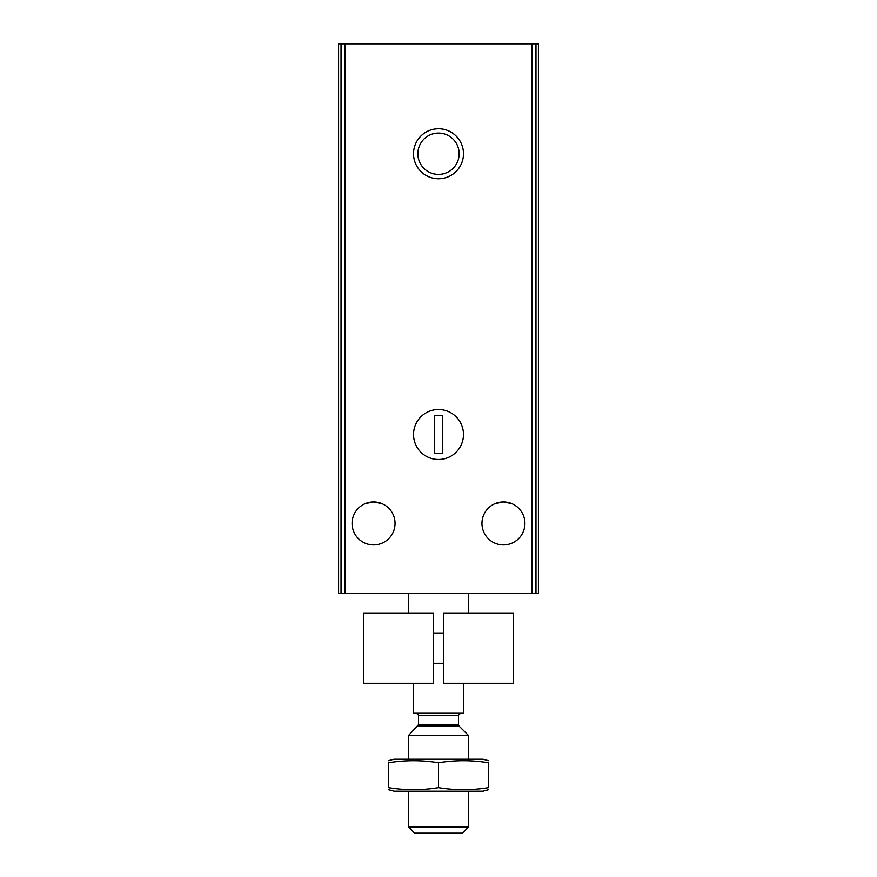 <?xml version="1.0" encoding="UTF-8"?>
<svg xmlns="http://www.w3.org/2000/svg" width="877" height="877" viewBox="0 0 877 877"><rect width="100%" height="100%" fill="white"/><g stroke="black" fill="none" stroke-linecap="round" stroke-linejoin="round"><path stroke-width="1.32" d="M511.784 503.628L503.442 501.94A21.476 21.476 0 0 1 522.045 534.17A21.476 21.476 0 0 1 484.838 534.17A21.476 21.476 0 0 1 503.442 501.94L495.099 503.628M381.901 503.628L373.558 501.94A21.476 21.476 0 0 1 392.162 534.17A21.476 21.476 0 0 1 354.955 534.17A21.476 21.476 0 0 1 373.558 501.94L365.216 503.628M341.021 43.85L338.588 43.85L338.588 593.367L538.412 593.367L538.412 43.85L341.021 43.85L341.021 593.367M438.5 128.776A24.973 24.973 0 0 1 460.129 166.246A24.973 24.973 0 0 1 416.871 166.246A24.973 24.973 0 0 1 438.5 128.776M438.5 409.526A24.973 24.973 0 0 1 460.129 446.996A24.973 24.973 0 0 1 416.871 446.996A24.973 24.973 0 0 1 438.5 409.526A24.973 24.973 0 0 1 460.129 446.996A24.973 24.973 0 0 1 416.871 446.996A24.973 24.973 0 0 1 438.5 409.526M438.5 133.096A20.653 20.653 0 0 1 456.38 164.076A20.653 20.653 0 0 1 420.62 164.076A20.653 20.653 0 0 1 438.5 133.096M442.501 415.523L434.499 415.523L434.499 453.486L442.501 453.486L442.501 415.523M413.527 683.282L413.527 713.253L463.473 713.253L463.473 683.282M408.529 613.341L408.529 593.367M468.471 827.022L408.529 827.022L414.657 833.15L462.343 833.15L468.471 827.022L468.471 791.186M408.529 759.219L408.529 735.463L468.471 735.463L468.471 759.219M408.529 827.022L408.529 791.186M416.52 713.253L418.515 715.259L418.515 724.643L408.529 735.463M388.544 789.717L394.036 791.186L482.964 791.186L488.456 789.717M488.456 787.645C488.456 790.363 488.456 790.363 488.456 787.645C471.804 790.374 455.152 790.374 438.5 787.645C421.848 790.374 405.196 790.374 388.544 787.645C388.544 790.363 388.544 790.363 388.544 787.645L388.544 762.76C405.196 760.03 421.848 760.03 438.5 762.76C455.152 760.03 471.804 760.03 488.456 762.76C488.456 760.03 488.456 760.03 488.456 762.76L488.456 787.645M388.544 760.688L394.036 759.219L482.964 759.219L488.456 760.688M388.544 762.76C388.544 760.03 388.544 760.03 388.544 762.76M438.5 787.645L438.5 762.76M433.501 613.341L433.501 683.282L363.571 683.282L363.571 613.341L433.501 613.341M443.499 613.341L443.499 683.282L513.429 683.282L513.429 613.341L443.499 613.341M443.499 633.326L433.501 633.326M345.132 43.85L345.132 593.367M531.868 43.85L531.868 593.367M535.979 43.85L535.979 593.367M417.934 726.057L459.066 726.057L468.471 735.463M418.515 724.643L458.485 724.643L459.066 726.057M418.515 715.259L458.485 715.259L460.48 713.253M468.471 613.341L468.471 593.367M458.485 724.643L458.485 715.259M443.499 663.297L433.501 663.297"/></g></svg>
